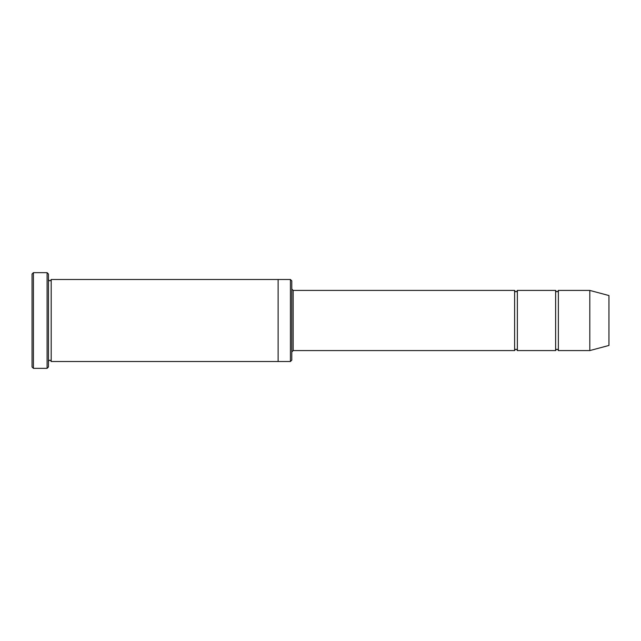 <?xml version="1.0" encoding="UTF-8"?>
<svg xmlns="http://www.w3.org/2000/svg" width="641" height="641" viewBox="0 0 641 641"><rect width="100%" height="100%" fill="white"/><g stroke="black" fill="none" stroke-linecap="round" stroke-linejoin="round"><path stroke-width="0.96" d="M291.791 289.059L293.161 290.421L514.619 290.421L514.619 350.579C515.532 348.808 516.446 348.808 517.359 350.579L555.635 350.579C556.548 348.808 557.454 348.808 558.367 350.579L558.367 290.421L589.808 290.421L589.808 350.579L558.367 350.579M517.359 350.579L517.359 290.421L555.635 290.421L555.635 350.579M290.421 279.492L291.791 280.854L291.791 360.146L290.421 361.508L278.122 361.508L278.122 279.492L290.421 279.492L290.421 361.508M48.452 361.508C49.365 359.745 50.278 359.745 51.192 361.508L51.192 279.492C50.278 281.255 49.365 281.255 48.452 279.492M33.42 368.351L32.05 366.981L32.05 274.019L33.42 272.649L47.089 272.649L47.089 368.351L33.42 368.351L33.42 272.649M51.192 361.508L278.122 361.508M589.808 350.579L608.95 345.451L608.95 295.549L589.808 290.421M47.089 272.649L48.452 274.019L48.452 366.981L47.089 368.351M293.161 290.421L293.161 350.579L514.619 350.579M51.192 279.492L278.122 279.492M558.367 290.421C557.454 292.192 556.548 292.192 555.635 290.421M517.359 290.421C516.446 292.192 515.532 292.192 514.619 290.421M293.161 350.579L291.791 351.941"/></g></svg>
